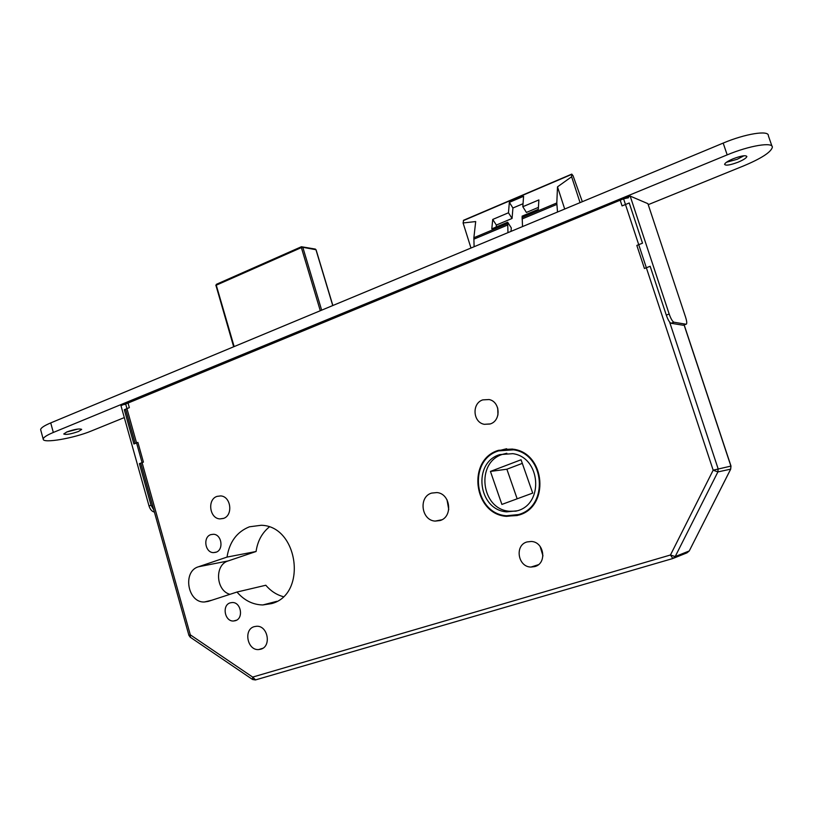 <?xml version="1.0" encoding="UTF-8"?>
<svg xmlns="http://www.w3.org/2000/svg" width="813" height="813" viewBox="0 0 813 813"><rect width="100%" height="100%" fill="white"/><g stroke="black" fill="none" stroke-linecap="round" stroke-linejoin="round"><path stroke-width="1.22" d="M518.694 515.127C549.69 507.068 545.594 453.563 513.684 449.254L498.491 450.321C466.764 459.528 473.369 514.344 506.529 516.357L518.694 515.127M506.631 448.746L501.397 450.026M517.22 514.944L522.983 513.369M498.664 450.869C467.495 459.914 473.959 513.775 506.529 515.767L518.521 514.558C548.978 506.631 544.934 454.05 513.572 449.823L498.664 450.869M517.342 510.798C544.263 503.735 540.564 457.272 512.83 453.664L499.822 454.599C472.353 462.516 477.942 509.975 506.621 511.855L517.342 510.798M506.845 453.258L502.729 454.294C475.371 462.17 480.93 509.395 509.497 511.255L516.164 511.143M230.262 602.84L232.284 602.524C241.085 602.047 243.87 618.541 235.343 620.705L233.473 621.01C224.632 621.61 221.725 605.085 230.262 602.84M210.862 534.619L213.423 534.273C221.837 534.324 223.992 550.015 215.892 552.281L213.473 552.627C205.018 552.688 202.742 536.966 210.862 534.619M254.286 626.64L256.603 626.264C267.904 625.41 271.745 646.548 260.749 649.211L258.686 649.567C247.315 650.624 243.26 629.425 254.286 626.64M217.061 496.377L220.679 495.92C231.055 496.337 233.351 515.554 223.372 518.45L219.977 518.897C209.53 518.664 207.041 499.395 217.061 496.377M527.058 541.936L531.275 541.468C544.263 541.834 547.271 563.521 534.741 566.59L530.98 567.057C517.82 567.068 514.416 545.177 527.058 541.936M482.77 399.884L489.111 399.539C500.391 401.683 501.296 420.677 490.259 423.929L484.314 424.315C472.851 422.455 471.642 403.299 482.77 399.884M431.612 493.095L436.906 492.566C450.595 493.552 453.187 517.027 439.985 520.564L435.179 521.092C421.307 520.493 418.309 496.824 431.612 493.095M236.99 592.037L208.24 601.386L204.337 601.996C187.518 602.84 182.295 571.305 198.463 566.773L227.02 557.088C229.449 541.915 236.918 531.824 249.439 526.804L261.166 525.279C298.341 525.798 307.568 594.506 271.552 603.612L262.782 604.963C252.802 604.72 244.205 600.411 236.99 592.037L265.8 585.248C270.709 590.99 276.522 594.791 283.249 596.661M124.308 404.589L623.581 198.799L628.53 197.752M532.708 493.085L501.885 504.426L490.442 471.418L521.052 459.772L532.708 493.085M522.312 463.369L506.875 469.223L517.17 498.806M506.875 469.223L490.442 471.418M507.962 232.64L507.658 222.213L491.794 228.87L492.729 219.439L508.46 212.782L509.355 202.356L523.582 196.289L522.82 206.715L538.877 199.927L538.318 209.348L522.129 216.146L522.525 226.583M474.101 246.735L473.867 237.731L475.696 221.563L463.085 222.965L463.654 220.242M557.515 212.02L556.803 202.965L557.505 186.848L571.62 176.756L571.691 174.399L463.38 220.608M571.62 176.756L580.065 202.64M582.332 201.695L573.043 175.72L571.773 174.114L463.501 220.303M463.085 222.965L470.981 248.026M557.505 186.848L564.7 209.032M511.011 231.37L511.296 227.904L507.658 222.213M496.174 227.04L496.357 225.059L492.729 219.439M508.46 212.782L512.068 218.453L496.357 225.059M512.068 218.453L512.922 208.006L509.355 202.356M523.033 203.717L512.922 208.006M538.43 207.376L526.397 212.437L522.82 206.715M227.02 557.088L256.085 551.499C257.558 541.173 261.949 533.013 269.245 527.007M229.937 594.323C215.78 590.573 214.419 564.73 228.179 560.929L256.085 551.499M448.756 509.609L446.998 499.741M497.952 414.976L497.729 408.045M542.962 555.889L540.117 546.407M512.617 449.061L506.651 449.335M511.438 515.889L517.383 515.513M684.17 324.905L730.999 466.062L730.674 469.152L717.889 471.926L713.164 470.188L623.581 198.799M730.704 469.142L689.261 550.95L730.674 469.152L730.897 466.073L684.079 324.936M669.617 322.039L718.113 468.735L717.889 471.926L675.186 556.57L670.471 554.994L713.164 470.188L730.999 466.073M253.219 679.485L252.589 679.495L252.67 677.087L670.471 554.994L672.839 558.521L675.186 556.57L689.261 550.95L686.985 552.84L673.55 558.236M252.467 679.414L190.354 637.28L190.313 634.831L252.67 677.087L255.556 679.902L672.778 558.541M154.399 512.058C152.001 511.57 150.202 509.538 149.013 505.95L151.035 505.208L139.409 463.664L143.423 462.109L137.895 442.404L133.901 443.979L124.308 409.711L125.73 409.681M139.409 463.664L140.822 463.552M151.035 505.208L153.82 510.005M149.013 505.95L120.964 405.646L128.545 402.557M124.308 409.711L129.348 407.648L127.976 402.76M683.652 325.098L686.477 324.052C687.015 323.015 686.711 320.698 685.562 317.08L647.89 203.657L630.166 196.096L620.187 200.191L622.077 205.902L629.232 202.976L642.514 243.178L636.833 245.424L644.445 268.493L650.156 266.278L666.294 315.109L669.18 314.042C670.877 318.798 672.463 321.521 673.936 322.212L686.02 324.235M673.936 322.212L671.05 323.259L683.215 325.251M671.05 323.259C669.577 322.578 667.991 319.865 666.294 315.109M619.536 200.496L620.187 200.191M630.166 196.096L669.18 314.042M744.017 155.75L737.259 159.267L726.446 162.265M738.234 162.122C730.277 165.11 725.724 165.862 724.596 164.378C724.952 162.935 727.798 161.076 733.153 158.789C741.182 155.771 745.745 155.009 746.862 156.503C746.476 157.976 743.6 159.846 738.234 162.122M78.19 429L66.615 432.038M78.515 431.469C70.812 434.122 65.894 434.965 63.749 433.979L66.879 431.927C74.633 429.244 79.562 428.4 81.686 429.396L78.515 431.469M124.308 417.587L91.422 430.951C74.115 438.237 42.652 443.695 43.211 439.132C43.282 437.485 46.646 435.26 53.323 432.455L727.188 154.877C749.312 145.588 773.133 141.696 772.35 147.295C770.958 152.214 761.456 158.383 743.844 165.801L648.225 204.663M40.752 430.067L40.65 429.701C40.701 428.004 44.054 425.738 50.721 422.912L723.174 143.088C745.247 133.718 769.078 129.948 768.356 135.72L771.964 146.177M507.525 225.069L473.827 239.174M556.844 204.409L522.027 218.992M507.536 223.616L473.867 237.731M556.803 202.965L522.027 217.549M125.588 403.746L190.313 634.831L188.901 635.319L190.222 637.189M198.463 566.773L228.179 560.929M252.589 679.495L255.363 679.953M320.292 310.739L301.369 247.599L216.268 285.19L234.144 346.582M332.751 305.556L315.952 249.723L302.812 247.304L321.663 310.17M316.013 249.947L315.373 249.083L301.41 246.735L301.369 247.599L302.812 247.304L301.41 246.735L216.36 284.326L215.831 285.536L216.36 284.326L301.359 246.796M332.852 305.505L316.094 249.815L315.129 249.042M233.666 346.785L216.014 285.637M723.174 143.088L727.188 154.877M50.721 422.912L53.323 432.455M262.782 604.963L276.877 601.315M204.337 601.996L211.868 600.207M435.179 521.092L441.845 519.771M484.314 424.315L490.046 424.01M530.98 567.057L538.348 564.73M219.977 518.897L223.585 518.369M258.686 649.567L262.782 648.286M213.473 552.627L216.38 552.088M233.473 621.01L236.583 620.177M509.497 511.255L506.621 511.855M515.432 449.64L513.572 449.823M508.562 515.92L506.529 516.357M125.598 409.183L135.192 443.471M140.71 463.156L188.901 635.309M40.65 429.701L43.211 439.132"/></g></svg>
